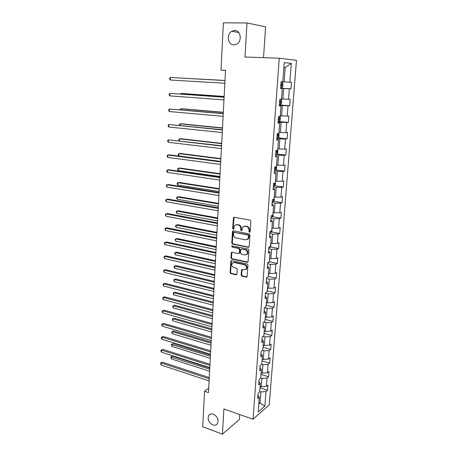 <?xml version="1.0" encoding="UTF-8"?>
<svg xmlns="http://www.w3.org/2000/svg" width="457" height="457" viewBox="0 0 457 457"><rect width="100%" height="100%" fill="white"/><g stroke="black" fill="none" stroke-linecap="round" stroke-linejoin="round"><path stroke-width="0.69" d="M249.511 232.305L250.179 231.733L250.87 221.239L250.042 220.091L234.19 217.264L233.516 217.481L232.653 228.437L233.219 229.225L233.693 229.071L234.721 225.432L236.903 224.724L238.211 224.97C239.896 225.467 240.765 226.683 240.816 228.614L240.736 229.957L241.307 230.756L241.793 230.596L242.816 226.969L245.061 226.232L246.386 226.472C248.094 226.98 248.974 228.209 249.025 230.151L248.934 231.499L249.511 232.305M244.055 226.249L246.883 226.301C248.591 226.809 249.465 228.032 249.516 229.968L249.425 231.322L250.025 232.127M213.368 414.213C211.42 413.591 209.9 413.973 208.809 415.362C207.221 419.263 208.541 422.457 212.773 424.93C214.75 425.587 216.298 425.199 217.412 423.759C218.949 419.829 217.601 416.647 213.368 414.213M234.67 30.442L231.785 31.265C226.215 34.321 227.877 45.129 233.864 44.935L236.937 44.026C242.399 40.884 240.622 30.151 234.67 30.442M241.113 275.005L241.919 276.148L246.294 277.148L247.037 276.908L247.974 265.146L247.157 263.997L231.613 260.621L230.922 260.838L230.054 272.481L230.842 273.606L236.035 274.8L236.943 274.051L237.24 269.287L236.44 268.15L233.853 267.574C231.79 266.568 231.271 265.083 232.287 263.112L234.161 262.518L244.386 264.752C246.46 265.74 247.003 267.225 246.015 269.213L244.055 269.853L241.622 269.704L241.113 275.005L241.604 274.771L242.41 275.908L247.014 276.931M263.529 57.656L265.591 26.82L247.014 22.964L244.975 57.005L279.256 58.205L253.064 419.246L223.907 408.975L222.399 434.15L202.708 426.758L204.53 391.226L208.478 392.574L225.535 70.372L220.982 70.161L225.53 70.487M247.014 22.964L223.404 22.85L220.982 70.161M248.254 247.317L249.202 246.523L249.962 235.001L249.139 233.853L233.384 230.854L232.464 231.653L231.79 243.015L232.59 244.147L248.254 247.317L248.928 247.134M248.962 250.168L248.002 262.084L247.271 262.324L231.71 258.965L230.916 257.834L231.419 252.487L232.11 252.27L238.388 253.584L239.314 252.807L239.514 249.591L238.703 248.454L232.156 247.111L231.756 245.923L248.145 249.014L248.962 250.168M279.256 58.205L296.467 60.295L269.27 404.765L253.064 419.246M260.239 387.862L267.551 390.221L267.951 385.068L266.385 386.376L267.025 378.048L268.596 376.774L269.002 371.564L267.431 372.815L268.082 364.395L269.653 363.172L270.064 357.9L268.488 359.099L269.144 350.576L270.727 349.416L271.138 344.087L269.561 345.224L270.224 336.603L271.806 335.501L272.229 330.108L270.641 331.188L271.315 322.471L272.903 321.425L273.326 315.97L271.738 316.987L272.418 308.167L274.011 307.184L274.44 301.666L272.846 302.625L273.532 293.697L275.131 292.777L275.565 287.19L273.966 288.087L274.663 279.056L276.262 278.204L276.702 272.549L275.103 273.377L275.805 264.243L277.41 263.449L277.856 257.731L276.251 258.496L276.965 249.248L278.57 248.528L279.021 242.736L277.41 243.432L278.136 234.075L279.747 233.418L280.198 227.563L278.587 228.186L279.318 218.714L280.935 218.132L281.398 212.202L279.781 212.756L280.518 203.171L282.135 202.657L282.603 196.659L280.981 197.138L281.735 187.433L283.357 186.993L283.826 180.921L282.203 181.326L282.963 171.501L284.585 171.141L285.065 164.988L283.437 165.32L284.208 155.369L285.836 155.089L286.322 148.862L284.688 149.113L285.465 139.037L287.099 138.837L287.59 132.53L285.956 132.701L286.739 122.499L288.378 122.379L288.875 115.998L287.236 116.084L288.036 105.756L289.675 105.716L290.178 99.255L288.533 99.255L289.344 88.795L290.989 88.841L291.497 82.294L289.847 82.214L291.303 63.386L284.237 62.609L282.803 81.854L281.066 81.763L280.564 88.527L282.3 88.578L280.575 88.424M267.551 390.221L265.985 391.552L264.866 406.09L258.205 411.991L259.308 397.207L257.662 398.595L258.056 393.311L259.702 391.946L260.33 383.474L258.685 384.811L259.079 379.464L260.724 378.15L261.364 369.582L259.713 370.861L260.113 365.451L261.764 364.195L262.415 355.529L260.758 356.746L261.158 351.273L262.821 350.079L263.472 341.31L261.81 342.464L262.221 336.929L263.883 335.798L264.546 326.921L262.878 328.017L263.289 322.413L264.957 321.34L265.631 312.359L263.957 313.393L264.375 307.721L266.048 306.716L266.728 297.621L265.049 298.592L265.477 292.851L267.151 291.909L267.836 282.712L266.157 283.608L266.585 277.799L268.27 276.925L268.962 267.613L267.276 268.448L267.711 262.564L269.402 261.758L270.098 252.333L268.413 253.092L268.853 247.14L270.544 246.409L271.252 236.869L269.561 237.554L270.007 231.528L271.698 230.865L272.418 221.205L270.721 221.822L271.172 215.715L272.875 215.133L273.6 205.353L271.898 205.89L272.355 199.709L274.057 199.201L274.8 189.295L273.092 189.758L273.549 183.497L275.263 183.068L276.011 173.043L274.297 173.42L274.766 167.079L276.479 166.731L277.233 156.58L275.52 156.877L275.994 150.456L277.713 150.187L278.479 139.905L276.753 140.116L277.233 133.615L278.959 133.433L279.735 123.013L278.01 123.144L278.496 116.552L280.227 116.461L281.009 105.91L279.278 105.944L279.77 99.272L281.506 99.272L282.3 88.578M260.736 378.025L261.895 378.39L261.267 386.731L260.113 386.359M261.267 386.731L266.385 386.376M261.895 378.39L267.025 378.048M260.33 383.474L258.942 381.315M261.615 364.315L262.924 364.709L262.289 373.146L261.124 372.786M262.289 373.146L267.431 372.815M262.924 364.709L268.082 364.395M261.364 369.582L259.959 367.508M262.364 350.405L263.957 350.867L263.318 359.402L262.152 359.053M263.318 359.402L268.488 359.099M263.957 350.867L269.144 350.576M262.415 355.529L260.993 353.541M263.089 336.335L265.009 336.866L264.363 345.503L263.186 345.166M264.363 345.503L269.561 345.224M265.009 336.866L270.224 336.603M263.472 341.31L262.038 339.408M263.78 322.094L266.071 322.699L265.414 331.439L264.232 331.114M265.414 331.439L270.641 331.188M266.071 322.699L271.315 322.471M264.546 326.921L263.095 325.11M264.432 307.687L267.145 308.372L266.482 317.209L265.288 316.901M266.482 317.209L271.738 316.987M267.145 308.372L272.418 308.167M265.631 312.359L264.163 310.64M265.448 293.205L268.236 293.874L267.562 302.814L266.362 302.517M267.562 302.814L272.846 302.625M268.236 293.874L273.532 293.697M266.728 297.621L265.243 295.999M266.528 278.564L269.333 279.198L268.653 288.247L267.448 287.967M268.653 288.247L273.966 288.087M269.333 279.198L274.663 279.056M267.836 282.712L266.34 281.181M267.625 263.752L270.447 264.352L269.761 273.509L268.545 273.24M269.761 273.509L275.103 273.377M270.447 264.352L275.805 264.243M268.962 267.613L267.442 266.185M268.733 248.757L271.572 249.328L270.881 258.593L269.653 258.336M270.881 258.593L276.251 258.496M271.572 249.328L276.965 249.248M270.098 252.333L268.567 251.007M269.853 233.584L272.715 234.121L272.012 243.501L270.778 243.255M272.012 243.501L277.41 243.432M272.715 234.121L278.136 234.075M271.252 236.869L269.699 235.641M270.984 218.229L273.869 218.726L273.16 228.22L271.915 227.997M273.16 228.22L278.587 228.186M273.869 218.726L279.318 218.714M272.418 221.205L270.847 220.091M272.132 202.68L275.04 203.148L274.32 212.756L273.063 212.545M274.32 212.756L279.781 212.756M275.04 203.148L280.518 203.171M273.6 205.353L272.012 204.342M273.297 186.947L276.222 187.376L275.491 197.104L274.229 196.91M275.491 197.104L280.981 197.138M276.222 187.376L281.735 187.433M274.8 189.295L273.189 188.404M274.474 171.015L277.422 171.404L276.679 181.258L275.411 181.075M276.679 181.258L282.203 181.326M277.422 171.404L282.963 171.501M276.011 173.043L274.383 172.26M275.662 154.889L278.633 155.237L277.885 165.211L276.605 165.051M277.885 165.211L283.437 165.32M278.633 155.237L284.208 155.369M277.233 156.58L275.588 155.917M276.873 138.557L279.861 138.865L279.101 148.965L277.816 148.822M279.101 148.965L284.688 149.113M279.861 138.865L285.465 139.037M278.479 139.905L276.811 139.368M278.09 122.019L281.101 122.293L280.335 132.519L279.038 132.387M280.335 132.519L285.956 132.701M281.101 122.293L286.739 122.499M279.735 123.013L278.05 122.602M279.33 105.276L282.363 105.504L281.586 115.861L280.278 115.752M281.586 115.861L287.236 116.084M282.363 105.504L288.036 105.756M281.009 105.91L279.301 105.624M280.581 88.315L283.637 88.504L282.849 98.992L281.535 98.901M282.849 98.992L288.533 99.255M283.637 88.504L289.344 88.795M283.877 67.442L285.214 67.499L284.134 81.906L282.803 81.832M284.134 81.906L289.847 82.214M283.883 67.373L285.214 67.499L291.303 63.386M222.399 434.15L239.388 419.515L239.719 414.545M208.712 388.222L204.53 391.226M258.896 402.691L260.044 403.074L260.878 391.917L259.73 391.54M258.788 404.159L260.044 403.074L264.866 406.09M260.878 391.917L265.985 391.552M259.308 397.207L257.931 394.968M280.587 88.212L290.989 88.841M279.353 104.944L289.675 105.716M278.13 121.465L288.378 122.379M277.605 137.854L287.099 138.837M276.845 154.032L285.836 155.089M275.748 169.981L284.585 171.141M274.657 185.736L283.357 186.993M273.566 201.303L282.135 202.657M272.492 216.681L280.935 218.132M271.418 231.882L279.747 233.418M270.355 246.9L278.57 248.528M269.396 261.758L277.41 263.449M268.305 276.416L276.262 278.204M267.705 288.024L267.225 290.903L275.131 292.777M266.197 305.236L274.011 307.184M265.18 319.403L272.903 321.425M264.175 333.41L271.806 335.501M263.175 347.251L270.727 349.416M262.187 360.944L269.653 363.172M261.204 374.477L268.596 376.774M235.955 224.735L238.714 224.798C240.399 225.301 241.267 226.512 241.319 228.437L241.233 229.78L241.804 230.579M234.098 217.258L233.161 228.26L233.716 229.048M233.264 230.836L232.299 242.827L233.099 243.952L248.745 247.117M248.648 235.841L248.077 235.035L234.252 232.39L233.607 232.95L233.521 234.35C233.578 236.258 234.435 237.469 236.103 237.983L245.529 239.834L247.831 239.074L248.648 235.841L249.139 235.658L248.568 234.852L248.077 235.035M234.224 232.385L248.568 234.852M247.134 239.611L248.322 238.88L249.048 237.074L248.557 237.263M249.139 235.658L249.048 237.074M231.956 252.253L231.419 257.622L232.213 258.753L247.968 262.118M239.057 253.395L239.811 252.601L240.011 249.391L239.205 248.254L232.156 247.111M232.225 245.769L232.659 246.911M244.975 254.966L246.917 254.332C247.951 252.304 247.42 250.796 245.306 249.808L241.656 249.059L240.73 249.842L240.525 253.064L241.336 254.206L244.975 254.966M246.437 254.732L247.408 254.121C248.442 252.093 247.905 250.59 245.797 249.608L245.306 249.808M241.49 249.042L245.797 249.608M242.136 269.447L241.604 274.771M245.592 269.59L246.506 268.984C247.494 266.997 246.951 265.511 244.878 264.529L244.386 264.752M233.213 262.535L234.658 262.301L244.878 264.529M231.448 260.604L230.557 272.252L231.345 273.377L236.732 274.583M282.129 82.34L281.026 82.283L282.129 82.34L282.969 83.471L282.723 86.739L281.746 87.773L282.146 82.369M281.746 87.773L280.621 87.75M225.004 80.449L181.675 78.096M280.775 85.676L281.409 85.705L281.655 84.442L280.872 84.362M224.998 80.461L181.6 78.09M224.998 80.552L170.41 77.467L224.993 80.563M170.33 80.026L169.736 79.215L169.764 78.193L170.41 77.467L170.33 80.026L224.855 83.254M279.376 104.664L280.467 104.682L281.466 103.596L281.706 100.369L280.866 99.295L279.958 99.272M280.866 99.295L280.541 99.272M224.153 96.461L182.469 93.496L181.109 93.479L181.086 94.062M279.524 102.614L280.158 102.636L280.409 101.391L279.621 101.317M224.147 96.541L181.109 93.479L180.578 94.028M279.987 116.472L280.461 117.055L280.227 120.237L279.227 121.362L278.142 121.368M223.319 112.279L181.903 108.743L180.544 108.772L180.509 109.84M278.29 119.346L278.919 119.351L279.176 118.123L278.382 118.066M223.307 112.428L180.544 108.772L179.887 109.789M224.119 97.147L169.895 93.342L224.113 97.238M169.815 95.873L169.221 95.039L169.256 94.033L169.895 93.342L169.815 95.873L223.97 99.889M223.25 113.536L169.381 109.034L223.239 113.702M169.301 111.531L168.719 110.68L168.747 109.686L169.381 109.034L169.301 111.531L223.102 116.324M278.976 133.233L278.998 136.677L278.005 137.831L276.919 137.86M222.49 127.909L181.338 123.813L179.989 123.893L179.932 125.435M277.068 135.866L277.696 135.86L277.959 134.649L277.165 134.598M222.479 128.131L179.989 123.893L179.35 124.487L179.321 125.372M277.759 149.525L277.787 152.906L276.799 154.095L275.72 154.152M221.674 143.355L180.783 138.717L179.441 138.842L179.367 140.847M275.862 152.181L276.485 152.164L276.753 150.964L275.959 150.93M221.656 143.647L179.441 138.842L178.807 139.402L179.081 140.813M276.565 165.617L276.588 168.941L275.605 170.158L274.531 170.238M220.862 158.625L180.235 153.449L178.898 153.621L178.813 155.974L220.714 161.418M274.674 168.29L275.291 168.267L275.565 167.085L274.88 167.056M220.845 158.979L178.898 153.621L178.27 154.146L178.236 155.083L178.813 155.974M222.393 129.731L168.879 124.544L222.382 129.965M168.799 127.012L168.216 126.138L168.25 125.149L168.879 124.544L168.799 127.012L222.245 132.553M221.548 145.726L168.382 139.871L221.531 146.034M168.302 142.31L167.725 141.413L167.753 140.442L168.382 139.871L168.302 142.31L221.394 148.588M220.708 161.527L169.296 154.837L167.885 155.02L220.691 161.904M167.81 157.431L167.233 156.517L167.268 155.557L167.885 155.02L167.81 157.431L220.554 164.429M219.886 177.139L168.799 169.77L167.399 169.993L219.857 177.579M167.319 172.38L166.754 171.449L166.782 170.495L167.399 169.993L167.319 172.38L219.726 180.075M219.069 192.563L168.313 184.531L166.919 184.799L219.04 193.071M166.839 187.159L166.302 185.268L166.919 184.799L166.839 187.159L218.909 195.539M218.257 207.804L167.828 199.121L166.439 199.435L218.229 208.381M166.365 201.766L165.8 200.8L165.834 199.869L166.439 199.435L166.365 201.766L218.098 210.814M217.463 222.867L167.348 213.55L165.971 213.91L217.429 223.507M165.897 216.212L165.365 214.304L165.971 213.91L165.897 216.212L217.304 225.912M216.675 237.754L166.879 227.82L165.503 228.22L216.635 238.457M165.428 230.499L164.903 228.586L165.503 228.22L165.428 230.499L216.509 240.833M215.898 252.47L166.411 241.93L165.04 242.37L215.853 253.229M164.971 244.621L164.417 243.604L164.446 242.701L165.04 242.37L164.971 244.621L215.733 255.577M215.127 267.014L165.948 255.88L164.589 256.36L215.081 267.831M164.514 258.588L163.994 256.663L164.589 256.36L164.514 258.588L214.961 270.156M214.367 281.386L165.491 269.681L164.137 270.201L214.316 282.26M164.063 272.406L163.549 270.47L164.137 270.201L164.063 272.406L214.196 284.557M213.613 295.599L165.04 283.329L163.692 283.888L213.562 296.53M163.617 286.065L163.109 284.128L163.692 283.888L163.617 286.065L213.442 298.798M163.109 284.128L165.04 283.329M212.871 309.646L164.594 296.827L163.252 297.427L212.819 310.634M163.178 299.581L162.669 297.638L163.252 297.427L163.178 299.581L212.699 312.879M162.669 297.638L164.594 296.827M212.134 323.539L164.154 310.183L162.812 310.817L212.077 324.573M162.743 312.948L162.212 311.851L162.241 311L162.812 310.817L162.743 312.948L211.962 326.795M162.241 311L164.154 310.183M211.408 337.272L163.715 323.396L162.384 324.064L211.351 338.363M162.315 326.172L161.784 325.058L161.812 324.213L162.384 324.064L162.315 326.172L211.231 340.556M161.812 324.213L163.715 323.396M210.688 350.856L163.28 336.461L161.955 337.163L210.626 351.993M161.887 339.254L161.361 338.123L161.39 337.295L161.955 337.163L161.887 339.254L210.511 354.164M161.39 337.295L163.28 336.461M209.974 364.28L162.852 349.394L161.532 350.131L209.912 365.469M161.464 352.193L160.944 351.056L160.973 350.228L161.532 350.131L161.464 352.193L209.797 367.617M160.973 350.228L162.852 349.394M275.377 181.509L275.411 184.782L274.428 186.022L273.355 186.13M220.063 173.717L179.692 168.022L178.361 168.233L178.276 170.564L219.914 176.545M273.497 184.205L274.114 184.171L274.526 183.251M220.04 174.134L178.361 168.233L177.733 168.724L177.699 169.656L178.276 170.564M274.206 197.207L274.24 200.429L273.263 201.697L272.195 201.834M219.274 188.638L179.155 182.429L177.83 182.686L177.744 184.988L219.126 191.494M272.338 199.932L273.343 199.412M219.251 189.112L177.83 182.686L177.207 183.143L177.173 184.062L177.744 184.988M273.052 212.716L273.086 215.887L272.109 217.184L271.052 217.338M218.492 203.382L178.624 196.681L177.305 196.978L177.219 199.252L218.343 206.278M218.463 203.919L177.305 196.978L176.688 197.407L176.653 198.315L177.219 199.252M271.909 228.043L271.949 231.156L270.972 232.482L269.921 232.664M217.721 217.96L178.099 210.774L176.785 211.111L176.699 213.362L217.566 220.885M217.692 218.555L176.785 211.111L176.173 211.505L176.699 213.362M270.938 243.29L270.824 246.249L269.853 247.603L268.802 247.803M216.961 232.379L177.579 224.713L176.271 225.095L176.191 227.318L216.801 235.332M216.926 233.03L176.271 225.095L175.665 225.455L175.631 226.346L176.191 227.318M269.236 261.838L268.745 262.541L267.699 262.758M269.413 261.587L269.916 258.394M216.207 246.626L177.065 238.503L175.762 238.92L175.682 241.125L216.047 249.613M216.167 247.34L175.762 238.92L175.157 239.251L175.682 241.125M267.705 277.222L267.316 277.422M268.316 276.331L268.802 273.297M215.458 260.719L176.556 252.138L175.26 252.601L175.18 254.778L215.298 263.735M215.418 261.484L175.26 252.601L174.66 252.898L175.18 254.778M214.721 274.657L176.054 265.631L174.763 266.128L174.683 268.282L214.562 277.702M214.676 275.474L174.763 266.128L174.168 266.402L174.134 267.265L174.683 268.282M266.157 305.305L266.62 302.58M213.99 288.436L175.557 278.981L174.271 279.513L174.191 281.649L213.83 291.509M213.945 289.31L174.271 279.513L173.677 279.758L175.557 278.981M174.191 281.649L173.677 279.758M265.094 319.54L265.546 316.964M213.27 302.066L175.065 292.189L173.78 292.76L173.706 294.868L213.105 305.167M213.219 302.991L173.78 292.76L173.197 292.971L175.065 292.189M173.706 294.868L173.197 292.971M264.043 333.61L264.483 331.182M212.556 315.547L174.58 305.259L173.3 305.859L173.226 307.949L212.391 318.672M212.505 316.518L173.3 305.859L172.717 306.047L174.58 305.259M173.226 307.949L172.717 306.047M263.009 347.52L263.438 345.235M211.848 328.88L174.094 318.186L172.826 318.826L172.746 320.888L211.682 332.033M211.797 329.903L172.826 318.826L172.249 318.986L174.094 318.186M172.746 320.888L172.249 318.986M261.987 361.27L262.398 359.128M211.151 342.07L173.62 330.982L172.352 331.651L172.278 333.696L210.985 345.246M211.094 343.138L172.352 331.651L171.781 331.788L173.62 330.982M172.278 333.696L171.781 331.788M260.97 374.866L261.375 372.861M210.46 355.118L173.146 343.641L171.883 344.349L171.809 346.372L210.294 358.317M210.403 356.232L171.318 344.458L173.146 343.641M171.809 346.372L171.318 344.458M259.97 388.313L260.364 386.439M209.78 368.028L172.677 356.174L171.426 356.911L171.352 358.911L209.609 371.25M209.717 369.187L170.855 356.991L172.677 356.174M171.352 358.911L170.855 356.991M209.272 377.562L162.429 362.184L161.115 362.955L209.209 378.802M161.047 365L160.556 363.029L161.115 362.955L161.047 365L209.095 380.921M160.556 363.029L162.429 362.184M249.516 229.968L249.025 230.151M246.883 226.301L246.386 226.472M245.558 226.055L245.061 226.232M241.233 229.78L240.736 229.957M241.319 228.437L240.816 228.614M238.714 224.798L238.211 224.97M237.412 224.558L236.903 224.724M233.161 228.26L232.653 228.437M233.773 217.932L233.264 218.092M249.425 231.322L248.934 231.499M233.099 243.952L232.59 244.147M232.299 242.827L231.79 243.015M232.967 231.476L232.464 231.653M234.755 232.207L234.252 232.39M247.757 262.101L247.271 262.324M232.213 258.753L231.71 258.965M231.419 257.622L230.916 257.834M231.705 252.835L231.202 253.041M239.811 252.601L239.314 252.807M240.011 249.391L239.514 249.591M239.205 248.254L238.703 248.454M242.153 248.859L241.656 249.059M241.913 269.996L241.416 270.224M234.658 262.301L234.161 262.518M236.526 274.566L236.035 274.8M231.345 273.377L230.842 273.606M230.557 272.252L230.054 272.481M231.208 261.164L230.705 261.381M246.78 276.908L246.294 277.148M242.41 275.908L241.919 276.148M280.775 85.665L281.409 85.705M280.489 104.659L280.889 99.323M279.53 102.591L280.158 102.636M279.256 121.334L279.615 116.495M278.296 119.3L278.919 119.351M278.033 137.797L278.347 133.495M277.073 135.798L277.696 135.86M276.822 154.06L277.102 150.284M275.868 152.095L276.485 152.164M275.628 170.124L275.874 166.856M274.68 168.187L275.291 168.267M274.451 185.993L274.657 183.223M273.509 184.085L274.114 184.171M273.286 201.668L273.457 199.378M272.349 199.789L272.949 199.886M272.138 217.155L272.269 215.338M271.001 232.453L271.098 231.099M269.876 247.568L269.944 246.666M268.767 262.507L268.802 262.044M210.323 414.173L208.809 415.362M238.714 32.493L231.785 31.265M234.024 217.326L233.516 217.481M233.207 230.894L232.704 231.071M248.322 238.88L247.831 239.074M231.922 252.287L231.419 252.487M239.594 253.149L239.097 253.355M232.173 245.763L231.756 245.923M247.408 254.121L246.917 254.332M242.113 269.476L241.622 269.704M246.506 268.984L246.015 269.213M231.425 260.627L230.922 260.838M280.872 84.396L281.655 84.442M279.621 101.334L280.409 101.391M278.542 118.066L279.176 118.123M277.502 134.604L277.959 134.649M276.388 150.924L276.753 150.964M275.251 167.045L275.565 167.085"/></g></svg>
